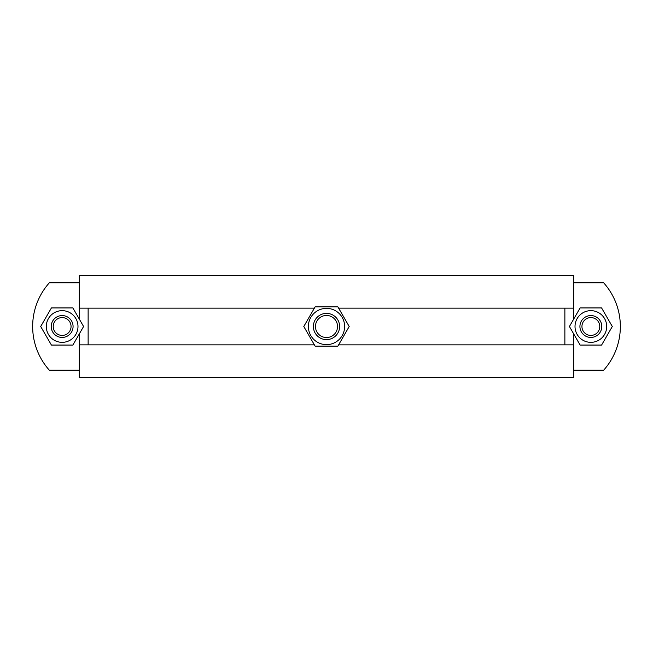 <?xml version="1.0" encoding="UTF-8"?>
<svg xmlns="http://www.w3.org/2000/svg" width="653" height="653" viewBox="0 0 653 653"><rect width="100%" height="100%" fill="white"/><g stroke="black" fill="none" stroke-linecap="round" stroke-linejoin="round"><path stroke-width="0.98" d="M314.387 344.849L79.291 344.849L79.291 377.622L573.709 377.622L573.709 344.849L338.613 344.849M337.854 306.837L315.146 306.837L337.854 306.837L349.208 326.5L337.854 346.163L315.146 346.163L337.854 346.163M314.387 308.151L79.291 308.151L79.291 275.378L573.709 275.378L573.709 308.151L338.613 308.151M87.967 377.622L565.033 377.622M565.033 275.378L87.967 275.378M601.78 326.5A10.921 10.921 0 0 0 585.39 317.04A10.921 10.921 0 0 0 585.39 335.96A10.921 10.921 0 0 0 601.78 326.5M599.772 326.5A8.913 8.913 0 0 1 586.402 334.222A8.913 8.913 0 0 1 586.402 318.778A8.913 8.913 0 0 1 599.772 326.5M73.071 326.5A10.921 10.921 0 0 0 56.68 317.04A10.921 10.921 0 0 0 56.68 335.96A10.921 10.921 0 0 0 73.071 326.5M71.055 326.5A8.913 8.913 0 0 1 57.684 334.222A8.913 8.913 0 0 1 57.684 318.778A8.913 8.913 0 0 1 71.055 326.5M575.015 326.5A15.843 15.843 0 0 0 598.777 340.221A15.843 15.843 0 0 0 598.777 312.779A15.843 15.843 0 0 0 575.015 326.5M580.133 307.93L601.576 307.93L612.302 326.5L601.576 345.07L580.133 345.07L569.416 326.5L580.133 307.93M46.306 326.5A15.843 15.843 0 0 0 70.067 340.221A15.843 15.843 0 0 0 70.067 312.779A15.843 15.843 0 0 0 46.306 326.5M51.424 307.93L72.867 307.93L83.584 326.5L72.867 345.07L51.424 345.07L40.698 326.5L51.424 307.93M315.146 346.163L303.792 326.5L315.146 306.837M344.637 326.5A18.137 18.137 0 0 0 317.431 310.795A18.137 18.137 0 0 0 317.431 342.205A18.137 18.137 0 0 0 344.637 326.5M337.536 326.5A11.036 11.036 0 0 1 320.982 336.058A11.036 11.036 0 0 1 320.982 316.942A11.036 11.036 0 0 1 337.536 326.5M339.609 326.5A13.109 13.109 0 0 0 319.946 315.146A13.109 13.109 0 0 0 319.946 337.854A13.109 13.109 0 0 0 339.609 326.5M573.709 370.194L603.658 370.194A65.545 65.545 138.2 0 0 603.658 282.806L573.709 282.806M79.291 282.806L49.342 282.806A65.545 65.545 0 0 0 49.342 370.194L79.291 370.194M573.538 308.151L573.538 319.35M573.538 333.65L573.538 344.849M79.462 308.151L79.462 319.35M79.462 333.65L79.462 344.849M564.869 308.151L564.869 344.849M88.131 308.151L88.131 344.849"/></g></svg>

